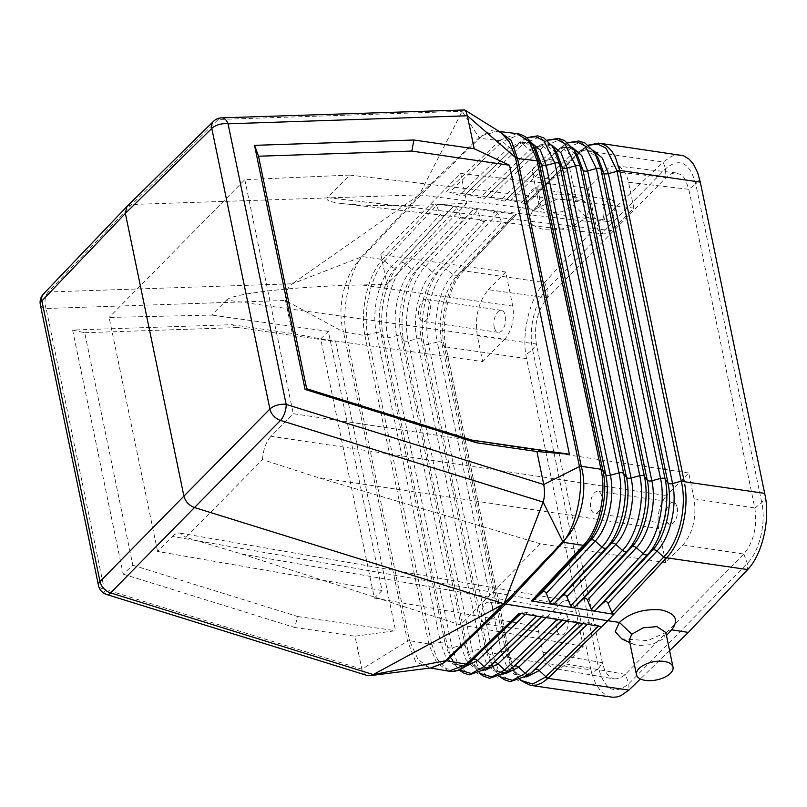 <?xml version="1.0" encoding="UTF-8"?>
<svg xmlns="http://www.w3.org/2000/svg" width="807" height="807" viewBox="0 0 807 807"><rect width="100%" height="100%" fill="white"/><g stroke="black" fill="none" stroke-linecap="round" stroke-linejoin="round"><path stroke-width="0.61" stroke-dasharray="4.04 3.03" d="M566.766 620.956L568.461 619.312L581.01 623.256M581.151 623.286L582.694 623.256L584.48 621.915L589.06 622.651L601.679 626.605M525.569 614.278L527.264 612.644L539.833 616.588M539.933 616.609L541.497 616.578L543.293 615.237L560.421 619.927M560.542 619.947L562.096 619.917L563.891 618.576L568.461 619.312M527.264 612.644L522.694 611.898L520.656 613.481M495.912 211.696L497.818 213.391L501.742 222.369C502.862 224.427 504.375 224.618 506.292 222.954L513.726 215.429L516.298 214.309L495.912 211.696M493.279 212.806L495.78 211.686L475.333 209.063L477.371 210.778L481.295 219.756C482.415 221.804 483.928 222.006 485.834 220.331L441.389 268.317A4.035 2.774 -136.9 0 1 445.928 268.892L497.818 213.391M465.387 217.719C463.48 219.383 461.967 219.191 460.847 217.144L456.923 208.156L454.997 206.471L475.333 209.063L472.821 210.193L465.387 217.719L416.493 270.022A4.035 2.774 -136.9 0 1 411.953 269.437L460.847 217.144M127.072 206.34L131.743 204.484L419.317 194.84L361.506 256.929L362.868 256.676L420.931 194.911L479.489 138.279L462.199 111.295L419.317 194.84L522.361 207.893L463.49 270.799L516.298 214.309M382.024 590.542L374.347 598.078L320.682 338.93L328.358 331.395L382.024 590.542L157.587 551.443L172.365 536.433L559.765 603.929C562.388 601.316 565.031 600.216 567.704 600.63C571.8 601.568 574.624 605.442 576.168 612.261L583.219 646.316L565.838 663.969C562.166 667.631 558.464 669.164 554.732 668.589L614.228 678.949L610.798 677.618L607.207 674.269L604.594 669.77L602.698 664.1L536.393 344.054C533.77 325.473 537.432 310.11 547.368 297.944L547.075 289.047L665.593 168.734C679.615 157.214 689.672 162.328 695.775 184.057L761.778 502.741C766.287 522.724 759.357 551.806 747.322 563.387L628.814 683.711C614.783 695.22 604.725 690.106 598.623 668.378L591.793 673.492L590.916 669.86L510.367 658.179L446.049 347.605A4.035 1.987 -11.7 0 1 444.324 346.738L441.782 342.804A4.035 1.987 168.3 0 0 437.263 342.097L501.44 651.965L492.694 654.124A4.035 1.987 168.3 0 1 488.174 653.418L424.008 343.54L421.466 339.616A4.035 1.987 168.3 0 0 416.957 338.9L408.211 341.058A4.035 1.987 168.3 0 1 403.692 340.352C398.204 315.93 406.385 280.523 420.941 265.695L416.493 270.022C403.54 283.207 396.267 314.7 401.16 336.418L465.326 646.286L467.868 650.22L403.692 340.352L401.16 336.418A4.035 1.987 168.3 0 0 396.64 335.712L387.895 337.871A4.035 1.987 168.3 0 1 383.386 337.165C377.928 312.924 386.049 277.79 400.504 263.072L444.939 215.106C443.033 216.77 441.52 216.579 440.4 214.521L436.476 205.543L385.01 260.59A4.035 2.774 -136.9 0 0 382.528 259.44L362.868 256.676L359.458 260.015L361.506 256.929L292.305 283.782C286.999 288.109 284.72 293.667 285.466 300.466L292.295 333.452L335.712 341.734L395.561 630.721L354.989 636.209L362.091 670.224L363.987 673.573L366.913 675.419M444.939 215.106L452.374 207.581L454.997 206.471L434.499 203.848L436.476 205.543M567.926 142.819L559.251 148.649L506.403 199.48L525.276 203.677L526.85 202.093L528.414 202.002L487.579 196.777L500.29 200.469L504.829 201.054L559.251 148.649A4.035 2.875 -133.9 0 1 559.261 148.639A4.035 2.875 -133.9 0 1 563.8 149.234L510.942 200.065M598.37 143.121L590.926 144.423L584.339 148.417L528.414 202.002M584.339 148.417L522.361 207.893L533.911 209.568L557.738 198.936L583.723 200.681L590.28 208.004L586.064 217.133L573.666 205.321L562.358 211.686L548.589 212.927L539.621 207.056L532.449 172.405A18.662 9.19 -11.7 0 1 540.821 162.298A18.662 9.19 -11.7 0 1 560.068 159.14A18.662 9.19 -11.7 0 1 568.996 164.84A18.662 9.19 -11.7 0 1 560.623 174.948A18.662 9.19 -11.7 0 1 541.376 178.115A18.662 9.19 -11.7 0 1 532.449 172.405M463.944 109.722L462.199 111.295L218.162 119.486L131.743 204.484L48.269 291.973L292.305 283.782L419.337 194.84L478.753 137.886L482.011 135.596L479.489 138.279L499.563 140.62A4.035 2.875 -133.9 0 1 502.015 141.8L449.6 192.217L459.395 195.244L463.934 195.829L465.508 194.245L467.021 194.144L449.6 192.217M467.021 194.144L487.579 196.777L485.955 196.868L484.382 198.441L479.842 197.856L467.021 194.144M531.077 142.415L522.452 142.415L513.736 147.923A4.035 2.875 -133.9 0 1 513.726 147.933A4.035 2.875 -133.9 0 1 509.187 147.338L502.448 141.407L500.017 140.196L446.624 191.531M499.583 131.702L497.495 131.319L482.011 135.596L491.402 130.573L500.986 132.57L497.495 131.319L499.321 131.541M500.017 140.196L516.762 133.569M547.338 140.277L538.804 146.037A4.035 2.875 -133.9 0 1 543.343 146.622L550.102 152.563L564.839 146.329L577.489 155.499C571.578 145.744 563.962 144.967 554.631 153.159L504.829 201.054L554.641 153.148A4.035 2.875 -133.9 0 1 554.631 153.159A4.035 2.875 -133.9 0 1 550.102 152.563L500.29 200.469M665.846 632.486L663.435 638.801L652.006 644.581L638.186 645.58L633.223 644.198L629.289 640.052M621.743 638.862L647.728 640.607L671.555 629.974M605.563 170.63C609.053 167.14 612.584 165.576 616.155 165.939C622.157 166.978 626.272 172.426 628.522 182.291L633.868 208.095L611.635 230.671L604.06 234.02C599.783 233.284 596.837 229.39 595.233 222.339L588.172 188.283L605.563 170.63L665.866 177.641L665.593 168.734L663.122 162.116A295.897 140.216 -10.7 0 0 663.233 162.015L582.22 150.263A4.035 2.845 -133 0 0 580.183 150.808L588.303 145.189M628.522 182.291L688.825 189.302L685.809 180.556L683.327 176.884L680.402 174.352L674.581 172.92L671.061 173.878L667.571 176.077L547.388 297.924L488.326 289.663C478.39 301.858 474.728 317.232 477.33 335.793L482.677 361.597L320.682 338.93M680.553 154.984L675.469 155.115L671.343 156.407L663.233 162.015M452.374 207.581L400.504 263.072A4.035 2.774 -136.9 0 1 405.043 263.657L411.953 269.437C399.021 282.601 391.768 314.024 396.64 335.712L460.817 645.58L452.071 647.739A4.035 1.987 168.3 0 1 447.552 647.032L445.02 643.098L449.711 656.333L452.838 661.932L447.552 647.032L383.386 337.165L380.843 333.23C376.001 311.694 383.214 280.473 396.055 267.399A4.035 2.774 -136.9 0 1 391.506 266.814L384.606 261.034L382.094 259.915L434.499 203.848M603.364 216.155A11.096 5.73 -81.7 0 0 607.328 221.501A11.096 5.73 -81.7 0 0 613.229 216.306A11.096 5.73 -81.7 0 0 614.48 204.877A11.096 5.73 -81.7 0 0 610.516 199.531A11.096 5.73 -81.7 0 0 604.625 204.726A11.096 5.73 -81.7 0 0 603.364 216.155M528.111 205.24A11.096 5.73 -81.7 0 0 532.085 210.587A11.096 5.73 -81.7 0 0 537.976 205.392A11.096 5.73 -81.7 0 0 539.237 193.962A11.096 5.73 -81.7 0 0 535.263 188.616A11.096 5.73 -81.7 0 0 529.372 193.811A11.096 5.73 -81.7 0 0 528.111 205.24M669.598 650.613L640.385 678.969M157.587 551.443L109.127 317.433L211.777 315.083L226.555 300.083L504.91 339.021C512.001 330.305 514.614 319.33 512.758 306.065L505.707 272.009L380.843 254.538L460.706 173.465L466.88 203.293L441.076 204.423C397.528 206.219 364.653 205.946 342.45 203.616C330.174 202.143 325.171 200.156 327.46 197.644L349.693 175.069L633.868 208.095M430.081 304.774A11.096 5.73 98.3 0 1 428.83 316.213A11.096 5.73 98.3 0 1 422.929 321.408A11.096 5.73 98.3 0 1 418.964 316.062A11.096 5.73 98.3 0 1 420.225 304.622A11.096 5.73 98.3 0 1 426.116 299.427A11.096 5.73 98.3 0 1 430.081 304.774M374.347 598.078L537.533 626.504L542.879 652.308C545.038 661.851 548.992 667.278 554.732 668.589M448.874 671.182L436.869 663.031L428.991 644.763L364.946 335.551A4.035 1.987 -11.7 0 0 367.73 335.389L431.614 643.845A4.035 1.987 -11.7 0 1 428.83 644.006L409.502 640.647L418.127 659.662L429.919 667.893L415.706 661.801L407.535 641.071L409.502 640.647L345.759 332.857C342.118 309.182 348.715 276.821 359.458 260.015C343.974 275.681 336.65 309.182 343.54 332.05L285.466 300.466L46.14 308.496L104.254 589.1L361.829 669.195L407.535 641.071L343.54 332.05L364.946 335.551L364.794 334.784C359.942 310.241 368.042 275.167 382.094 259.915M380.843 254.538L387.017 284.367L361.768 284.942L512.758 306.065M510.417 658.179L445.464 344.377C441.177 320.823 448.44 288.654 461.554 273.089L463.571 270.809L544.513 282.541A295.897 151.07 167.3 0 0 544.614 282.43L602.859 219.565L663.122 162.116M510.417 658.189L513.423 668.398L517.63 676.327L522.875 681.965L529.342 685.133M591.793 673.492L595.415 683.085L600.267 690.459L606.107 695.271L611.555 697.117M72.62 330.043L84.695 332.706L132.852 565.243L123.168 574.13L72.62 330.043L231.932 324.696L237.994 327.561L335.712 341.734M590.916 669.86L525.801 354.808C521.958 330.164 530.572 296.936 544.513 282.541M688.724 473.003L293.274 413.678L271.041 436.254L666.491 495.579C659.4 504.284 656.777 515.269 658.643 528.524L665.694 562.59L683.075 544.937C693.011 532.741 696.673 517.368 694.07 498.807L688.724 473.003L666.491 495.579M559.765 603.929L537.533 626.504M542.879 652.308L602.375 662.678L598.623 668.378L532.63 349.693L525.801 354.808M614.228 678.949L619.262 678.455L624.487 675.156L743.832 554.036C753.768 541.86 757.43 526.497 754.817 507.946L688.825 189.302L695.775 184.057L699.467 178.488M446.049 347.605L445.908 346.909A4.035 2.028 -10.8 0 1 444.173 346.001L508.652 657.342A4.035 1.947 -12.6 0 0 510.367 658.179L510.962 660.651M494.217 326.976A11.096 5.73 98.3 0 1 495.478 315.537A11.096 5.73 98.3 0 1 501.369 310.342A11.096 5.73 98.3 0 1 505.333 315.688A11.096 5.73 98.3 0 1 504.072 327.128A11.096 5.73 98.3 0 1 498.181 332.313A11.096 5.73 98.3 0 1 494.217 326.976M505.707 272.009L488.326 289.663M504.91 339.021L482.677 361.597M602.859 219.565L586.064 217.133C575.462 226.747 561.682 230.933 544.725 229.672C529.755 226.303 526.144 219.595 533.911 209.568L541.941 200.842L539.621 207.056M132.852 565.243L297.844 616.548L294.626 627.453L354.989 636.209M123.168 574.13L294.626 627.453M665.694 562.59L540.357 543.787L460.434 624.931L241.646 553.975L185.923 537.351L262.507 459.597L317.171 477.3L658.643 528.524M540.357 543.787L317.171 477.3M349.693 175.069L244.814 179.679L109.127 317.433M244.814 179.679L293.274 413.678M262.507 459.597C263.203 449.56 266.048 441.782 271.041 436.254M172.365 536.433C174.988 533.82 177.631 532.721 180.294 533.134L185.923 537.351M519.284 613.259L520.898 613.239M601.931 496.709A11.096 5.73 98.3 0 1 600.67 508.148A11.096 5.73 98.3 0 1 594.779 513.343A11.096 5.73 98.3 0 1 590.815 507.996A11.096 5.73 98.3 0 1 592.066 496.557A11.096 5.73 98.3 0 1 597.967 491.362A11.096 5.73 98.3 0 1 601.931 496.709M677.184 507.623A11.096 5.73 98.3 0 1 675.923 519.062A11.096 5.73 98.3 0 1 670.032 524.247A11.096 5.73 98.3 0 1 666.068 518.911A11.096 5.73 98.3 0 1 667.318 507.472A11.096 5.73 98.3 0 1 673.22 502.277A11.096 5.73 98.3 0 1 677.184 507.623M466.88 203.293L387.017 284.367M568.027 618.434A11.096 5.73 -81.7 0 0 564.063 613.098A11.096 5.73 -81.7 0 0 558.172 618.283A11.096 5.73 -81.7 0 0 556.911 629.722A11.096 5.73 -81.7 0 0 560.875 635.069A11.096 5.73 -81.7 0 0 566.776 629.874A11.096 5.73 -81.7 0 0 568.027 618.434M226.555 300.083C231.659 293.526 296.108 286.314 361.768 284.942M460.706 173.465L588.172 188.283M544.614 282.43L547.075 289.047C535.041 300.638 528.121 329.71 532.63 349.693L536.393 344.024L477.33 335.793M84.695 332.706L237.994 327.561M328.358 331.395L211.777 315.083M461.554 273.089L463.49 270.799A4.035 2.814 -137.9 0 0 461.402 271.394L513.726 215.429M526.457 358.601L445.958 346.929L445.464 344.377M492.774 607.53A11.096 5.73 -81.7 0 0 488.81 602.183A11.096 5.73 -81.7 0 0 482.919 607.378A11.096 5.73 -81.7 0 0 481.658 618.808A11.096 5.73 -81.7 0 0 485.622 624.154A11.096 5.73 -81.7 0 0 491.524 618.959A11.096 5.73 -81.7 0 0 492.774 607.53M231.932 324.696L292.295 333.452M583.723 200.681L572.244 195.344L567.281 193.952L553.461 194.951L541.941 200.842M542.032 200.741L533.911 209.568M583.219 646.316L460.434 624.931M572.244 195.344L576.178 199.49L573.666 205.321M297.844 616.548L395.561 630.721M562.186 620.21L563.891 618.576M546.168 617.617L547.862 615.983M587.365 624.285L589.06 622.651M582.785 623.549L584.48 621.915M541.588 616.871L543.293 615.237M520.989 613.532L522.694 611.898M463.894 270.365A4.035 2.774 43.1 0 0 461.826 270.94L457.377 275.268A4.035 2.774 -136.9 0 1 452.838 274.683C439.694 288.069 432.3 320.036 437.263 342.097L428.517 344.256A4.035 1.987 168.3 0 1 424.008 343.54C418.47 318.936 426.711 283.257 441.389 268.317L436.94 272.645A4.035 2.774 -136.9 0 1 432.391 272.06L425.491 266.28A4.035 2.774 -136.9 0 0 420.941 265.695L472.821 210.193M485.834 220.331L436.94 272.645C423.877 285.95 416.543 317.706 421.466 339.616L485.643 649.484A4.035 1.987 168.3 0 0 481.123 648.778L472.377 650.936L408.211 341.058C402.703 316.596 410.894 281.129 425.491 266.28L477.371 210.778M367.73 335.389L367.599 334.673L376.334 332.514L440.501 642.392A4.035 1.987 168.3 0 1 445.02 643.098L380.843 333.23A4.035 1.987 168.3 0 0 376.334 332.514C371.492 311.028 378.695 279.868 391.506 266.814L440.4 214.521M486.571 669.255L475.898 674.279L465.72 671.999L457.408 662.749L452.071 647.739L387.895 337.871C382.437 313.59 390.568 278.395 405.043 263.657L456.923 208.156M527.728 675.973L516.884 681.068L506.554 678.758L498.111 669.356L492.694 654.124L428.517 344.256C422.979 319.602 431.231 283.862 445.928 268.892L452.838 274.683L501.742 222.369M510.216 657.483A4.035 1.987 -11.7 0 1 508.491 656.605L505.949 652.671L441.782 342.804C436.809 320.702 444.203 288.684 457.377 275.268L506.292 222.954M364.794 334.784L367.599 334.673C362.847 310.544 370.817 276.014 384.606 261.034L385.01 260.59M505.979 673.532L497.415 671.021L490.414 662.951L493.541 668.549L488.174 653.418L485.643 649.484L490.414 662.951C497.132 673.633 504.698 675.116 513.101 667.379L503.275 672.564L493.834 670.869L486.086 662.557L481.123 648.778L416.957 338.9C412.034 317.03 419.358 285.335 432.391 272.06L481.295 219.756M588.434 145.29L580.152 150.838A4.035 2.845 -133 0 1 580.183 150.808L579.719 151.252A4.035 2.875 46.1 0 0 579.708 151.262L575.098 155.751A4.035 2.875 -133.9 0 1 575.088 155.761A4.035 2.875 -133.9 0 1 570.549 155.176L563.8 149.234L580.415 142.203L594.688 152.533M593.054 150.163L584.127 150.082L575.098 155.751L525.276 203.667L575.088 155.761C581.766 150.717 586.074 148.871 588 150.253C591.571 150.637 594.961 153.259 598.179 158.132L585.418 148.892L570.549 155.176L520.737 203.092M581.797 150.657A4.035 2.875 46.1 0 0 579.719 151.252L580.152 150.838M551.766 145.008L543.02 144.967L534.194 150.536A4.035 2.875 -133.9 0 1 534.184 150.546A4.035 2.875 -133.9 0 1 529.644 149.951L522.886 144.009L470.047 194.83M547.196 140.166L538.814 146.027L485.955 196.868L538.804 146.037A4.035 2.875 -133.9 0 1 538.814 146.027L534.194 150.536C543.414 142.435 550.959 143.202 556.8 152.866L544.251 143.777L529.644 149.951L479.842 197.856M572.415 147.58L563.579 147.52L554.641 153.148L559.251 148.649L567.775 142.698M532.771 144.867L518.911 134.87L502.015 141.8M463.934 195.829L513.726 147.933C522.865 139.904 530.33 140.67 536.12 150.223L523.672 141.215L509.187 147.338L459.395 195.244M526.618 137.795L518.346 143.424A4.035 2.875 -133.9 0 1 518.356 143.414A4.035 2.875 -133.9 0 1 522.886 144.009L539.258 137.089L553.309 147.267M526.477 137.684L518.356 143.414L463.934 195.819M534.194 150.536L484.382 198.441L534.184 150.546M573.999 149.9L559.836 139.651L543.343 146.622L490.495 197.453M327.46 197.644L611.635 230.671M106.726 594.507A12.105 5.124 107.3 0 1 104.254 589.1A12.105 5.962 168.3 0 1 98.464 585.398M507.149 672.614L496.386 677.668L486.137 675.378L477.764 666.057L472.377 650.936A4.035 1.987 168.3 0 1 467.868 650.22L473.195 665.24L470.067 659.642C476.705 670.224 484.2 671.686 492.522 664.03L482.778 669.164L473.416 667.49L465.73 659.248L460.817 645.58A4.035 1.987 168.3 0 1 465.326 646.286L470.067 659.642L476.987 667.641L485.451 670.133M479.701 673.472L473.195 665.24L479.862 673.401M464.913 666.743L456.55 664.242L449.711 656.333C456.288 666.814 463.702 668.267 471.934 660.681L462.28 665.775L452.989 664.111L445.383 655.94L440.501 642.392L428.991 644.763M431.614 643.845L437.545 659.561L446.16 668.63L456.449 670.536L467.021 665.029M221.592 117.852A12.105 7.192 88.1 0 0 218.162 119.486A12.105 8.474 45.5 0 0 213.502 121.322M754.817 507.946L761.778 502.741L765.46 497.173M508.652 657.342L514.019 672.07L520.636 680.301M40.35 304.794A12.105 5.962 168.3 0 0 46.14 308.496A12.105 7.192 -91.9 0 1 48.269 291.973A12.105 8.494 43.7 0 0 43.447 293.98M441.076 204.423L595.233 222.339M743.832 554.036L747.322 563.387L747.524 569.671M565.838 663.969L625.334 674.339L628.814 683.711L629.016 689.995M459.173 670.002L452.838 661.932L459.334 669.941M241.646 553.975L576.168 612.261M444.173 346.001C439.099 321.63 447.26 286.293 461.402 271.394M683.075 544.937L743.812 554.056M694.07 498.807L754.807 507.926M520.485 680.362L514.019 672.07L510.77 666.259C517.549 677.043 525.196 678.536 533.689 670.728L523.783 675.953L514.251 674.249L506.443 665.866L501.44 651.965A4.035 1.987 168.3 0 1 505.949 652.671L510.77 666.259L517.852 674.41L526.507 676.922M500.158 676.891L493.541 668.549L500.33 676.821M629.823 642.614L633.223 644.198M616.155 165.939L676.458 172.95M607.328 221.501L532.085 210.587M342.45 203.616L604.06 234.02M670.032 524.247L594.779 513.343M498.181 332.313L422.929 321.408M180.294 533.134L567.704 600.63M564.063 613.098L488.81 602.183M576.178 199.49L568.996 164.84M673.22 502.277L597.967 491.362M501.369 310.342L426.116 299.427M610.516 199.531L535.263 188.616M560.875 635.069L485.622 624.154"/><path stroke-width="1.21" d="M581.151 623.286L601.679 626.605L548.296 677.951A4.035 2.875 -133.9 0 1 545.855 676.69L598.471 626.091M539.833 616.588L519.284 613.259L466.345 664.181L446.543 660.731L505.686 604.181L563.165 542.334L543.131 502.085L504.012 603.787L565.525 538.844L563.165 542.334L583.38 545.361A4.035 2.774 43.1 0 0 585.489 544.866L585.902 544.422C600.529 529.574 608.508 495.034 602.92 470.784L601.124 470.007C606.753 494.671 598.653 529.745 583.824 544.876L531.409 600.953L534.032 599.914L541.679 592.62C543.646 591.017 545.169 591.259 546.258 593.357L550.051 602.516L551.958 604.282L531.409 600.953M539.933 616.609L581.01 623.256M619.877 171.124L684.255 481.698L619.736 170.428A4.035 2.018 169.2 0 0 616.931 170.61L617.073 171.346A4.035 1.987 168.3 0 1 619.877 171.124L615.247 156.8L611.666 150.99L607.429 146.672L602.688 144.019L598.37 143.121L588.303 145.189M526.618 137.795L535.666 136.665L543.908 140.852L554.873 163.064L619.04 472.932L610.354 475.232A4.035 1.987 -11.7 0 1 605.754 474.617L602.768 470.078L538.894 161.622A4.035 1.987 168.3 0 0 537.089 160.785L517.499 158.505L515.461 157.496L579.456 466.527L581.242 466.295L517.499 158.505L511.154 140.357L499.583 131.702M602.768 470.078A4.035 1.987 168.3 0 0 600.963 469.25L536.927 160.028L529.231 141.417L516.762 133.569L499.321 131.541M669.598 650.613L688.351 632.406L747.524 569.671A295.897 151.06 -12.7 0 0 747.625 569.571C761.778 555.196 769.959 521.917 765.46 497.173L700.294 182.12L619.796 170.448L619.221 167.967M684.043 481.002A4.035 1.987 168.3 0 0 681.249 481.214L617.073 171.346L608.387 173.646L672.564 483.524C677.537 505.616 670.133 537.644 656.959 551.06L608.054 603.374L611.847 612.523L613.804 614.298L593.135 610.949L591.249 609.184L587.456 600.035C586.366 597.937 584.843 597.684 582.876 599.288L575.22 606.592L572.667 607.631L593.135 610.949M593.266 610.97L595.818 609.931L603.475 602.627C605.442 601.023 606.965 601.265 608.054 603.374M684.719 484.25C689.138 507.815 681.885 539.994 668.65 555.539L607.853 620.734L504.032 603.787L373.227 674.571L445.141 660.812L446.543 660.731L442.972 663.263L504.032 603.787L194.497 507.542L110.589 592.903L373.227 674.571L369.989 675.661L431.12 667.914L442.972 663.263L430.575 667.984M668.65 555.539L613.804 614.298M747.625 569.571L666.612 557.808A4.035 2.744 44 0 1 664.171 556.558L611.847 612.523M552.059 604.302L572.546 607.621L570.65 605.855L566.857 596.696C565.768 594.598 564.244 594.345 562.277 595.959L554.631 603.253L551.958 604.282M684.255 481.698L764.754 493.37M213.502 121.322A12.105 8.474 45.5 0 0 211.787 128.414L269.901 409.028A12.105 5.962 -11.7 0 1 286.172 404.408L228.058 123.804A12.105 7.192 88.1 0 0 221.592 117.852A12.105 12.105 0 0 0 213.502 121.322L126.941 206.481L125.367 213.421L211.787 128.414A12.105 5.962 -11.7 0 1 228.058 123.804L467.384 115.774L466.143 111.83L464.711 109.954L500.986 132.57L509.499 142.082L515.461 157.496L467.384 115.774L474.213 148.76L509.55 165.253L569.399 454.24L536.907 451.517L543.747 484.503L579.456 466.527C583.592 488.992 576.672 522.553 565.525 538.844C580.798 522.694 588.051 490.434 581.242 466.295L600.963 469.25L601.124 470.007M629.823 642.614L621.743 638.862L615.186 631.538L619.403 622.409L631.8 634.211L643.108 627.846L656.878 626.605L665.846 632.486L673.018 667.127A18.662 9.19 168.3 0 0 664.09 661.427A18.662 9.19 168.3 0 0 644.843 664.595A18.662 9.19 168.3 0 0 636.471 674.702A18.662 9.19 168.3 0 0 645.398 680.402A18.662 9.19 168.3 0 0 664.645 677.244A18.662 9.19 168.3 0 0 673.018 667.127M520.485 680.362L530.643 685.385L536.645 685.072L541.941 682.914L547.963 678.364L607.853 620.734L619.403 622.409C630.005 612.795 643.784 608.609 660.741 609.86C675.721 613.239 679.323 619.947 671.555 629.974L666.471 635.502L671.696 629.823L688.351 632.406M631.8 634.211L629.289 640.052L636.471 674.702M700.294 182.12L697.631 172.527L693.506 164.245L689.38 159.352L683.408 155.69L599.651 143.253M530.643 685.385L612.624 697.238L616.709 697.006L620.845 695.715L628.915 690.096A295.897 140.206 169.3 0 0 629.016 689.995L640.385 678.969M126.941 206.481L43.447 293.98A12.105 8.494 43.7 0 0 41.893 300.9L125.367 213.421L183.915 496.144L100.007 581.514A12.105 8.584 -135.5 0 0 110.589 592.903A12.105 5.124 107.3 0 1 106.726 594.507L366.913 675.419L369.989 675.661M183.915 496.144C185.439 501.641 188.969 505.434 194.497 507.542L280.483 420.417A12.105 5.124 -72.7 0 0 286.172 404.408L543.747 484.503C544.886 491.362 544.685 497.223 543.131 502.085L280.483 420.417A12.105 8.383 -135.4 0 1 269.901 409.028L183.915 496.144M459.334 669.941L471.349 673.522L484.079 666.663L477.472 660.54A4.035 2.875 46.1 0 0 472.892 659.793L468.07 664.06L466.345 664.181A4.035 2.875 46.1 0 0 468.484 663.657L520.656 613.481M465.901 664.605L448.874 671.182L430.514 667.994M474.213 148.76L413.85 140.004L254.538 145.351L258.522 156.225L411.822 151.08L413.85 140.004M509.55 165.253L411.822 151.08M569.399 454.24L471.671 440.067L306.68 388.762L258.522 156.225M536.907 451.517L476.544 442.761L471.671 440.067M545.855 680.2L548.296 677.951M464.711 109.954L221.592 117.852M254.538 145.351L305.076 389.438L306.68 388.762M476.544 442.761L305.076 389.438M500.33 676.821L512.445 680.291L525.266 673.351L577.873 622.752M505.979 673.532L518.649 667.228L525.266 673.351A4.035 2.875 46.1 0 0 529.846 674.087L582.452 623.488M479.862 673.401L491.917 676.902L504.678 670.002L498.06 663.879A4.035 2.875 46.1 0 0 493.481 663.142L488.659 667.409A4.035 2.875 46.1 0 1 484.079 666.663L536.675 616.074M486.571 669.255L541.255 616.82M566.766 620.956L518.649 667.228A4.035 2.875 46.1 0 0 514.079 666.481L561.854 620.159M507.149 672.614L562.186 620.21M485.451 670.133L498.06 663.879L546.168 617.617M479.701 673.472L483.564 676.185L489.698 678.273L508.158 671.757L509.247 670.748A4.035 2.875 46.1 0 1 504.678 670.002L557.274 619.413M520.636 680.301L532.751 684.054L545.431 677.113L545.855 676.69L539.247 670.567L587.365 624.285M526.507 676.922L539.247 670.567A4.035 2.875 46.1 0 0 534.668 669.82L582.785 623.549M464.913 666.743L477.472 660.54L525.569 614.278M534.668 669.82L528.746 675.106L534.668 669.82M459.173 670.002L463.137 672.796L469.24 674.884L487.579 668.398L541.588 616.871M468.484 663.657L520.989 613.532M616.931 170.61L606.087 148.216L597.725 144.05L588.434 145.29M684.255 481.708L684.195 481.698A4.035 1.957 167.4 0 0 681.401 481.95L681.249 481.214L672.564 483.524A4.035 1.987 -11.7 0 1 667.954 482.909L603.787 173.031L600.953 169.198L594.688 152.533L598.179 158.132L603.787 173.031A4.035 1.987 -11.7 0 0 608.387 173.646L602.456 158.212L593.054 150.163M567.926 142.819L577.045 141.82L585.327 146.138L596.343 168.582L587.657 170.892L581.756 155.559L572.415 147.58M531.077 142.415L540.337 150.223L546.188 165.364L554.873 163.064A4.035 1.987 -11.7 0 1 559.473 163.67L553.309 147.267L556.8 152.866L562.318 167.513L559.473 163.67L623.65 473.548C629.107 497.828 620.976 533.024 606.501 547.761L554.631 603.253M547.338 140.277L556.406 139.248L564.648 143.515L575.603 165.818L566.918 168.128A4.035 1.987 -11.7 0 1 562.318 167.513L626.484 477.381L623.65 473.548A4.035 1.987 -11.7 0 0 619.04 472.932C624.497 497.173 616.377 532.307 601.921 547.025L595.152 541.063C607.994 527.99 615.206 496.769 610.354 475.232L546.188 165.364A4.035 1.987 -11.7 0 1 541.578 164.749L536.12 150.223L532.771 144.877L538.743 160.916L536.927 160.028M546.258 593.357L595.152 541.063A4.035 2.774 43.1 0 0 590.573 540.327C603.384 527.274 610.586 496.113 605.754 474.617L541.578 164.749L538.894 161.622M666.199 558.242A4.035 2.774 -136.9 0 1 663.737 557.012L656.959 551.06A4.035 2.774 43.1 0 0 652.379 550.313C665.533 536.927 672.917 504.96 667.954 482.909L665.119 479.065L600.953 169.198A4.035 1.987 -11.7 0 0 596.343 168.582L660.509 478.45L651.824 480.76L587.657 170.892A4.035 1.987 -11.7 0 1 583.047 170.277L577.489 155.499L573.999 149.9L580.213 166.434L644.379 476.301C649.887 500.774 641.696 536.241 627.11 551.09L575.22 606.592M591.249 609.184L643.129 553.683A4.035 2.774 43.1 0 0 647.708 554.419C662.406 539.459 670.667 503.719 665.119 479.065A4.035 1.987 -11.7 0 0 660.509 478.45C666.047 503.064 657.806 538.743 643.129 553.683L636.36 547.721C649.423 534.426 656.757 502.67 651.824 480.76A4.035 1.987 -11.7 0 1 647.224 480.145L644.379 476.301A4.035 1.987 -11.7 0 0 639.78 475.696L575.603 165.818A4.035 1.987 -11.7 0 1 580.213 166.434L583.047 170.277L647.224 480.145C652.137 502.015 644.813 533.709 631.78 546.985L582.876 599.288M587.456 600.035L636.36 547.721A4.035 2.774 43.1 0 0 631.78 546.985L627.11 551.09A4.035 2.774 43.1 0 1 622.53 550.354C637.096 535.525 645.267 500.118 639.78 475.696L631.094 477.996L566.918 168.128L561.057 152.906L551.766 145.008M603.475 602.627L652.379 550.313L647.708 554.419L595.818 609.931M550.051 602.516L601.921 547.025A4.035 2.774 43.1 0 0 606.501 547.761L611.171 543.656C624.104 530.492 631.367 499.069 626.484 477.381A4.035 1.987 -11.7 0 0 631.094 477.996C635.977 499.725 628.703 531.208 615.751 544.392A4.035 2.774 43.1 0 0 611.171 543.656L562.277 595.959M583.824 544.876L585.902 544.422L590.573 540.327L541.679 592.62M534.032 599.914L585.489 544.866M570.65 605.855L622.53 550.354L615.751 544.392L566.857 596.696M681.401 481.95C687.292 506.433 679.131 541.779 664.171 556.558M547.963 678.364L547.892 678.344A4.035 2.915 45.2 0 1 545.431 677.113M628.915 690.096L547.973 678.354M43.447 293.98A12.105 12.105 0 0 0 40.35 304.794A12.105 5.962 168.3 0 1 41.893 300.9L100.007 581.514A12.105 5.962 168.3 0 0 98.464 585.398A12.105 12.105 0 0 0 106.726 594.507M467.021 665.029L467.021 665.029C461.352 670.072 455.309 672.12 448.874 671.182M527.728 675.973L528.746 675.106L510.165 681.673L503.982 679.565L500.158 676.891M526.477 137.684L537.704 135.858L543.777 137.876L553.309 147.267M547.196 140.166L558.283 138.421L564.396 140.448L573.999 149.9M516.762 133.569C523.339 134.517 528.676 138.279 532.771 144.867M567.775 142.698L578.871 140.983L585.014 143.021L594.688 152.533M40.35 304.794L98.464 585.398"/></g></svg>
